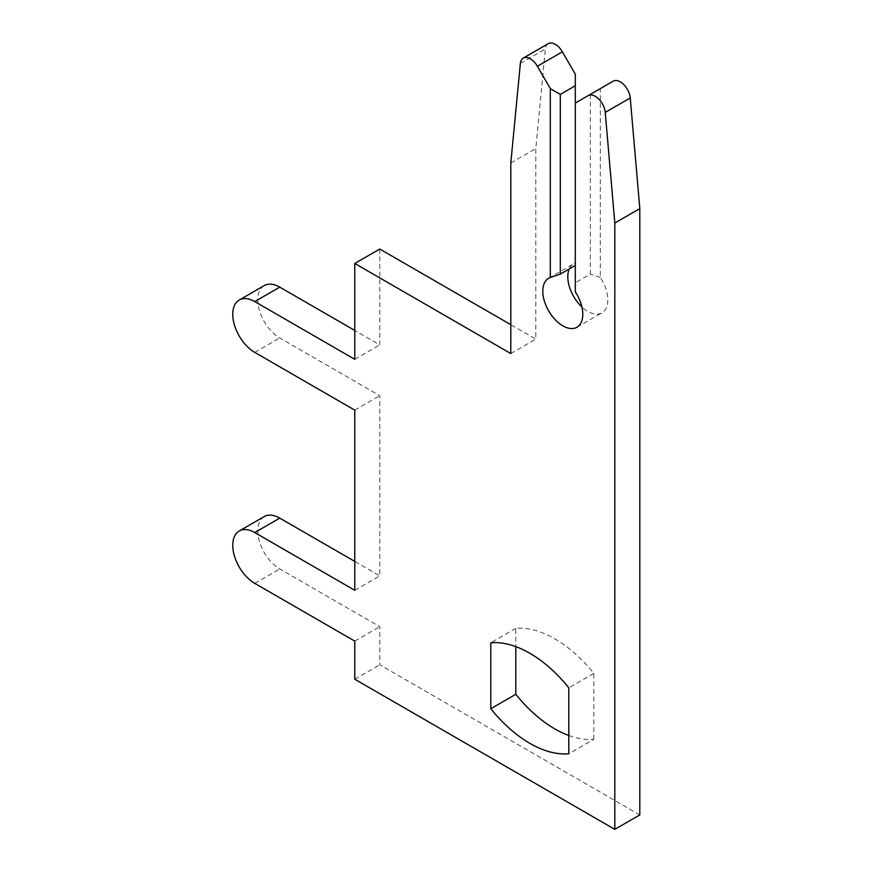 <?xml version="1.0" encoding="UTF-8"?>
<svg xmlns="http://www.w3.org/2000/svg" width="873" height="873" viewBox="0 0 873 873"><rect width="100%" height="100%" fill="white"/><g stroke="black" fill="none" stroke-linecap="round" stroke-linejoin="round"><path stroke-width="0.65" stroke-dasharray="4.37 3.27" d="M568.803 735.503A110.325 63.696 -120 0 0 593.804 739.333L568.803 753.77M548.244 43.65A14.143 8.163 -120 0 0 545.374 48.953L535.804 148.563L535.804 339.117L510.803 324.68M590.312 94.393L590.312 274.111L575.307 282.776L575.307 103.058L600.308 88.62L600.308 277.494A28.285 16.336 60 0 1 601.955 312.807A28.285 16.336 60 0 1 581.92 306.98M613.228 81.167L600.308 88.62M575.307 103.058L575.307 74.183M569.261 268.939A28.285 16.336 60 0 1 573.659 263.81A28.285 16.336 60 0 1 575.307 263.057M600.308 277.494L590.312 274.111M575.307 282.776L575.307 291.931M593.804 739.333L593.804 673.389A110.325 63.696 -120 0 0 515.801 628.353L515.801 646.62M264.213 516.576A31.112 17.962 -120 0 0 259.445 541.511A31.112 17.962 -120 0 0 279.764 568.934L379.777 626.672L379.777 664.79L639.811 814.913M264.213 285.613A31.112 17.962 -120 0 0 259.445 310.548A31.112 17.962 -120 0 0 279.764 337.96L379.777 395.709L379.777 575.864L354.776 561.426M379.777 249.045L379.777 344.89L354.776 330.452M510.803 163L535.804 148.563M510.803 353.554L535.804 339.117M354.776 359.327L379.777 344.89M354.776 410.146L379.777 395.709M354.776 590.301L379.777 575.864M354.776 641.109L379.777 626.672M354.776 679.227L379.777 664.79M593.804 673.389L568.803 687.826M515.801 628.353L490.801 642.79M520.373 63.38L545.374 48.953M254.763 352.397L279.764 337.96M254.763 583.371L279.764 568.934M576.944 327.233L601.955 312.807M548.659 278.236L573.659 263.81"/><path stroke-width="1.31" d="M529.802 743.316A110.325 63.696 -120 0 0 568.803 753.77L568.803 687.826A110.325 63.696 -120 0 0 490.801 642.79L490.801 708.723A110.325 63.696 -120 0 0 529.802 743.316M515.801 646.62L515.801 694.297A110.325 63.696 -120 0 0 554.802 728.879A110.325 63.696 -120 0 0 568.803 735.503M588.216 95.604L575.307 103.058L575.307 291.931A28.285 16.336 60 0 1 576.944 327.233A28.285 16.336 60 0 1 548.659 310.908A28.285 16.336 60 0 1 548.659 278.236A28.285 16.336 60 0 1 550.306 277.494L560.302 274.111L560.302 94.393L550.306 88.62L537.386 66.25A14.143 8.163 -120 0 0 530.315 58.786A14.143 8.163 -120 0 0 523.243 58.087A14.143 8.163 -120 0 0 520.373 63.38L510.803 163L510.803 353.554L354.776 263.471L354.776 359.327L254.763 301.589A31.112 17.962 -120 0 0 239.213 300.05A31.112 17.962 -120 0 0 234.433 324.985A31.112 17.962 -120 0 0 254.763 352.397L354.776 410.146L354.776 590.301L254.763 532.552A31.112 17.962 -120 0 0 239.213 531.013A31.112 17.962 -120 0 0 234.433 555.948A31.112 17.962 -120 0 0 254.763 583.371L354.776 641.109L354.776 679.227L614.81 829.35L614.81 223.052L605.24 112.388A14.143 8.163 -120 0 0 595.299 96.303A14.143 8.163 -120 0 0 588.216 95.604L613.228 81.167A14.143 8.163 -120 0 1 620.299 81.866A14.143 8.163 -120 0 1 630.241 97.951L639.811 208.614L639.811 814.913L614.81 829.35M560.302 94.393L575.307 85.74L575.307 74.183L562.387 51.813A14.143 8.163 -120 0 0 555.315 44.348A14.143 8.163 -120 0 0 548.244 43.65L523.243 58.087M560.302 274.111L575.307 265.447M581.92 306.98A28.285 16.336 60 0 1 569.261 268.939M550.306 88.62L550.306 277.494M575.307 85.74L575.307 103.058M354.776 561.426L279.764 518.125A31.112 17.962 -120 0 0 264.213 516.576L239.213 531.013M354.776 330.452L279.764 287.152A31.112 17.962 -120 0 0 264.213 285.613L239.213 300.05M510.803 324.68L379.777 249.045L354.776 263.471M614.81 223.052L639.811 208.614M515.801 694.297L490.801 708.723M537.386 66.25L562.387 51.813M605.24 112.388L630.241 97.951M254.763 301.589L279.764 287.152M254.763 532.552L279.764 518.125"/></g></svg>
